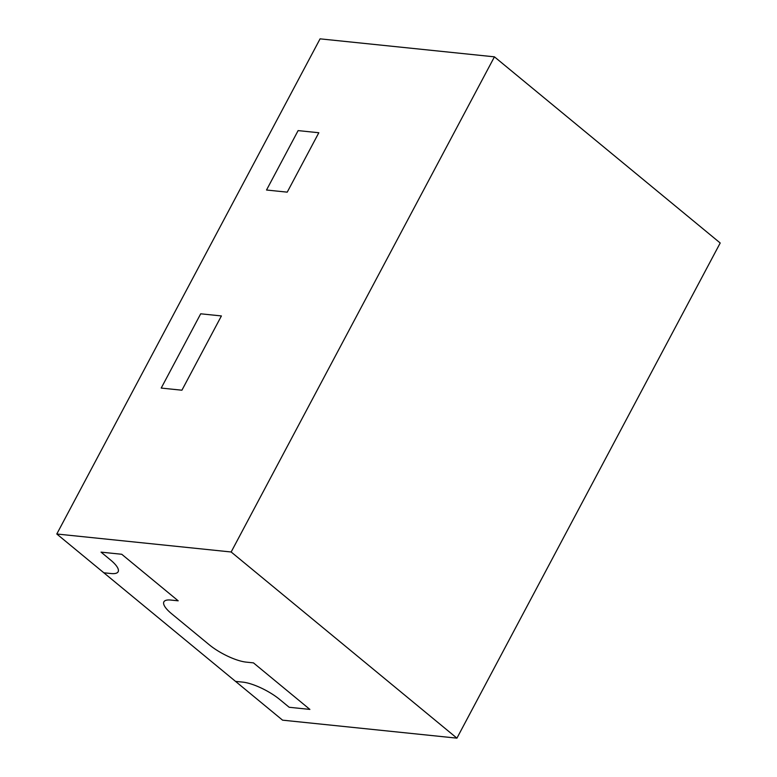 <?xml version="1.0" encoding="UTF-8"?>
<svg xmlns="http://www.w3.org/2000/svg" width="777" height="777" viewBox="0 0 777 777"><rect width="100%" height="100%" fill="white"/><g stroke="black" fill="none" stroke-linecap="round" stroke-linejoin="round"><path stroke-width="1.17" d="M246.183 662.121L253.448 662.868L309.887 709.411L289.18 707.274L279.769 699.514A29.273 8.421 -152 0 0 242.793 682.128L235.528 681.38L242.793 682.128A29.273 8.421 -152 0 1 279.769 699.514L289.18 707.274L309.887 709.411L253.448 662.868L246.183 662.121A29.273 8.421 -152 0 1 209.198 644.725L171.571 613.704L209.198 644.725A29.273 8.421 -152 0 0 246.183 662.121M170.921 600.067A29.273 8.421 -152 0 0 163.889 601.835A29.273 8.421 -152 0 0 171.571 613.704A29.273 8.421 -152 0 1 163.889 601.835A29.273 8.421 -152 0 1 170.921 600.067L178.186 600.815L121.746 554.273L178.186 600.815L170.921 600.067M101.039 552.136L121.746 554.273L101.039 552.136L110.451 559.896L101.039 552.136M56.799 534.003L103.836 572.785L111.101 573.533A29.273 8.421 -152 0 0 118.133 571.765A29.273 8.421 -152 0 0 110.451 559.896A29.273 8.421 -152 0 1 118.133 571.765A29.273 8.421 -152 0 1 111.101 573.533L103.836 572.785L282.566 720.162L456.925 738.15L231.157 551.991L56.799 534.003L320.075 38.85L494.434 56.838L720.201 242.997L456.925 738.15M181.915 390.209L221.406 315.938L181.915 390.209L161.208 388.073L200.699 313.801L221.406 315.938L200.699 313.801L161.208 388.073L181.915 390.209M266.521 190.015L287.228 192.152L318.823 132.741L287.228 192.152L266.521 190.015L298.115 130.604L318.823 132.741L298.115 130.604L266.521 190.015M231.157 551.991L494.434 56.838"/></g></svg>
